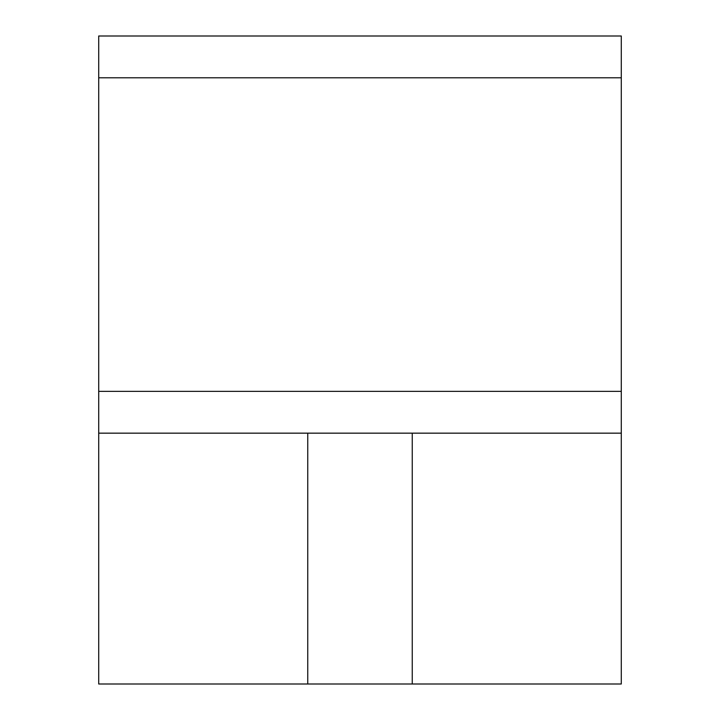 <?xml version="1.0" encoding="UTF-8"?>
<svg xmlns="http://www.w3.org/2000/svg" width="720" height="720" viewBox="0 0 720 720"><rect width="100%" height="100%" fill="white"/><g stroke="black" fill="none" stroke-linecap="round" stroke-linejoin="round"><path stroke-width="1.08" d="M276.39 684L443.61 684M481.572 684L548.127 684M600.39 684L488.322 684L600.39 684M231.678 684L238.428 684M180.684 684L171.873 684M98.712 433.161L621.288 433.161L621.288 391.356L98.712 391.356L98.712 684L412.254 684L412.254 433.161M412.254 684L621.288 684L621.288 376.722M621.288 370.449L621.288 368.361M307.746 684L307.746 433.161M98.712 391.356L98.712 36L621.288 36L621.288 77.805L98.712 77.805M621.288 391.356L621.288 77.805"/></g></svg>
